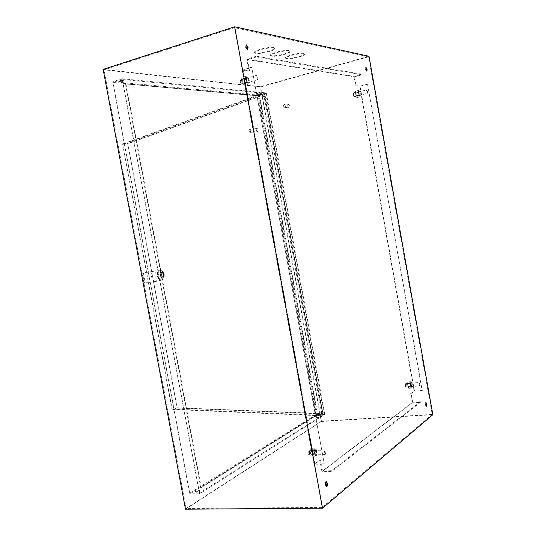 <?xml version="1.0" encoding="UTF-8"?>
<svg xmlns="http://www.w3.org/2000/svg" width="536" height="536" viewBox="0 0 536 536"><rect width="100%" height="100%" fill="white"/><g stroke="black" fill="none" stroke-linecap="round" stroke-linejoin="round"><path stroke-width="0.4" stroke-dasharray="2.68 2.01" d="M283.417 106.034C284.529 107.535 285.326 107.327 285.815 105.404C284.703 103.904 283.906 104.118 283.417 106.034M286.17 105.351L284.643 107.368L283.296 106.108L284.83 104.091L286.17 105.351M286.874 106.369L288.214 107.622L289.735 105.619L288.401 104.366L286.874 106.369M241.81 82.236C241.957 83.676 241.649 84.179 240.899 83.743L240.095 82.035L240.121 80.762C240.711 79.971 241.28 80.46 241.81 82.236M240.235 81.928L241.207 83.971L241.83 84.199L242.299 82.162L240.704 79.891L240.235 81.928M354.216 95.113L353.773 96.38L353.197 93.82L354.216 95.113M353.325 94.912L354.336 96.668L354.584 95.053L353.579 93.297L353.325 94.912M406.06 385.009L405.551 386.637L405.263 384.057L406.06 385.009M405.337 385.679L406.067 387.005L406.422 384.922L405.692 383.602L405.337 385.679M309.399 452.438C309.52 454.34 309.165 455.031 308.334 454.515L308.12 451.446C308.642 450.83 309.064 451.158 309.399 452.438M308.106 453.55L309.145 455.138L309.875 452.317L308.837 450.736L308.341 451.131L308.106 453.55M325.968 451.634L325.272 454.481L324.247 452.88L324.943 450.039L325.968 451.634M257.91 77.7L257.468 79.75L255.893 77.439L256.342 75.388L257.91 77.7M419.762 383.863L419.433 385.954L418.71 384.62L419.045 382.53L419.762 383.863M367.649 91.676L367.415 93.297L366.423 91.522L366.658 89.894L367.649 91.676M195.66 491.016L195.332 491.445C196.27 491.907 197.684 491.733 199.566 490.943L199.895 490.514C198.957 490.051 197.543 490.226 195.66 491.016M195.761 491.539L195.432 491.974C196.37 492.43 197.784 492.262 199.667 491.465L199.988 491.036C199.05 490.581 197.643 490.748 195.761 491.539M122.945 80.293C120.895 80.346 119.495 80.675 118.737 81.278L119.186 81.465C121.237 81.412 122.637 81.083 123.387 80.48L122.945 80.293M123.046 80.836C120.995 80.889 119.595 81.217 118.838 81.82L119.287 82.008C121.337 81.948 122.737 81.619 123.488 81.023L123.046 80.836M315.918 415.882L319.382 415.46L315.918 415.882M315.992 416.291L319.463 415.876L315.992 416.291M260.603 93.525L257.166 94.323L260.603 93.525M260.684 93.947L257.247 94.745L260.684 93.947M366.664 71.067L365.391 69.291L365.867 67.637M426.18 406.167L425.229 404.901L425.825 402.717M326.384 486.467L325.057 484.859C324.843 483.05 325.111 481.985 325.848 481.663L326.136 481.743M247.331 49.627L245.294 47.188L246.037 45.011M303.584 53.808C299.959 52.897 285.159 56.548 285.581 58.23L286.512 58.806C290.251 59.657 304.756 56.086 304.441 54.377L303.584 53.808M303.49 53.319C299.872 52.407 285.065 56.059 285.494 57.741L286.425 58.324C290.164 59.174 304.669 55.603 304.354 53.888L303.49 53.319M289.072 51.007C285.226 50.049 270.144 53.774 270.593 55.556L271.625 56.193C275.584 57.084 290.351 53.439 290.023 51.63L289.072 51.007M288.978 50.505C285.132 49.54 270.057 53.272 270.499 55.061L271.531 55.697C275.497 56.595 290.257 52.943 289.936 51.128L288.978 50.505M273.601 48.019C269.514 47.007 254.144 50.819 254.613 52.709L255.752 53.412C259.967 54.35 274.995 50.625 274.653 48.709L273.601 48.019M273.507 47.496C269.414 46.478 254.051 50.297 254.52 52.193L255.659 52.897C259.873 53.841 274.908 50.116 274.559 48.186L273.507 47.496M315.865 414.697L189.61 493.234L112.808 82.41L257.756 95.643L315.865 414.697L324.106 414.161L199.399 493.053L189.61 493.234M199.399 493.053L122.221 79.469L265.789 93.438L257.756 95.643M122.221 79.469L112.808 82.41M316.488 414.978L189.885 493.924L112.821 81.7L258.245 95.14L316.488 414.978L324.736 414.442L199.68 493.75L189.885 493.924M199.68 493.75L122.242 78.752L112.821 81.7M122.242 78.752L266.278 92.929L258.245 95.14M265.789 93.438L324.106 414.161M264.898 96.581L125.478 83.924L200.772 487.599L322.223 411.769L264.898 96.581L265.28 96.473L125.478 83.924M103.153 69.379L260.369 86.658L369.009 56.273M185.483 509.2L321.305 421.524L260.369 86.658M321.305 421.524L432.847 414.697M125.92 83.79L201.235 487.586L200.772 487.599M201.235 487.586L322.223 411.769M322.612 411.742L265.28 96.473M266.278 92.929L324.736 414.442M234.56 27.638L104.024 69.821L260.623 86.953L368.507 56.803L234.56 27.638L322.109 507.404L186.126 508.476L104.024 69.821M186.126 508.476L321.446 421.202L260.623 86.953M321.446 421.202L432.204 414.395L368.507 56.803M432.204 414.395L322.109 507.404M259.672 92.48L257.454 93.063L259.672 92.48M260.154 95.127L257.937 95.71L260.154 95.127M318.806 417.37L316.548 417.551L318.806 417.37M316.441 414.697L318.699 414.509L316.441 414.697M164.277 274.479L164.143 276.998C162.649 279.122 161.303 278.492 160.096 275.109C159.983 271.658 160.988 270.626 163.125 272.007L164.277 274.479M157.959 275.504C158.73 278.599 160.076 280.127 161.993 280.08L163.775 278.218L163.956 274.593L162.308 271.035L159.936 270.017C158.227 270.653 157.564 272.482 157.959 275.504M155.494 281.434C153.631 281.387 152.318 279.846 151.574 276.81C151.179 273.775 151.829 271.94 153.531 271.303L143.373 272.904L145.243 282.901L154.884 281.567C156.572 280.931 157.222 279.095 156.834 276.06C156.07 272.992 154.757 271.45 152.887 271.43L143.373 272.904M163.246 274.74C163.634 277.755 162.978 279.584 161.282 280.228C159.373 280.274 158.026 278.747 157.249 275.645C156.86 272.623 157.517 270.794 159.226 270.157C161.128 270.111 162.468 271.638 163.246 274.74M163.601 274.666C163.989 277.682 163.333 279.511 161.638 280.154C159.721 280.201 158.381 278.673 157.604 275.571C157.216 272.556 157.872 270.727 159.581 270.084C161.483 270.044 162.823 271.571 163.601 274.666M248.985 131.032L249.113 131.407C249.87 132.164 250.299 131.889 250.386 130.583L249.475 129.766L248.985 131.032M251.123 130.436L250.218 132.372L249.213 131.675L249.073 130.074L249.937 129.169L251.123 130.436M256.349 130.436L257.541 131.695L258.453 129.772L257.267 128.513L256.349 130.436M172.914 409.082L317.386 415.125L259.163 95.348L123.381 144.184L123.3 143.742L259.424 94.684L317.861 415.661L172.994 409.517L172.914 409.082L177.048 407.755L127.729 143.782L263.833 95.073L321.754 413.504L177.048 407.755M177.208 408.063L127.762 143.4L264.483 94.39L322.592 413.899L177.208 408.063L172.994 409.517M172.304 409.738L122.57 143.809L172.043 409.725M122.329 143.896L127.762 143.4M317.861 415.661L322.592 413.899M259.424 94.684L264.483 94.39M122.57 143.809L123.3 143.742M123.381 144.184L127.729 143.782M317.386 415.125L321.754 413.504M259.163 95.348L263.833 95.073M162.368 277.246L161.47 272.422L161.993 272.342L162.89 277.166L160.954 277.541L160.056 272.71L161.47 272.422M160.056 272.71L160.579 272.63L161.477 277.46L160.954 277.541M161.477 277.46L162.89 277.166M160.579 272.63L161.993 272.342M142.663 273.052L144.532 283.048L145.243 282.901M144.532 283.048L154.783 281.588M245.93 80.159L246.54 77.432C247.465 77.465 248.175 78.477 248.657 80.48L248.041 83.207C247.116 83.181 246.413 82.162 245.93 80.159M246.567 79.971L247.176 77.251C248.101 77.278 248.811 78.296 249.294 80.299L248.677 83.026C247.753 83 247.049 81.981 246.567 79.971M358.169 93.579L358.497 91.421L359.83 93.773L359.509 95.931L358.169 93.579M358.705 93.438L359.026 91.281L360.366 93.639L360.038 95.797L358.705 93.438M410.321 385.397L410.777 382.617L411.748 384.386L411.286 387.166L410.321 385.397M410.864 385.357L411.32 382.577L412.291 384.346L411.836 387.126L410.864 385.357M314.036 453.503C313.781 451.366 314.103 450.106 314.987 449.731L316.367 451.848C316.615 453.985 316.3 455.245 315.409 455.62L314.036 453.503M314.692 453.476C314.438 451.332 314.759 450.079 315.644 449.704L317.024 451.821C317.272 453.959 316.957 455.218 316.066 455.593L314.692 453.476M251.712 67.214L324.273 463.794L251.712 67.214L242.064 70.049L314.022 464.357L319.825 460.102L321.935 471.68L331.811 471.385L420.472 402.302L412.224 402.871L321.935 471.68M256.422 56.957L247.505 59.63L354.504 76.782L362.021 74.759L256.422 56.957L256.288 56.233L361.921 74.182L353.867 76.36L246.741 59.101L248.905 71L242.064 70.049M362.021 74.759L361.921 74.182M367.502 84.192L360.038 86.155L414.509 391.166L422.14 390.59L367.502 84.192L422.314 390.463L414.14 391.079L359.71 86.323L355.542 85.747L353.867 76.36M323.985 464.008L314.022 464.357M367.709 84.219L359.71 86.323M256.288 56.233L246.741 59.101M420.472 402.302L420.371 401.745L331.684 470.682L331.811 471.385M412.224 402.871L410.583 393.685L414.14 391.079M324.273 463.794L314.974 464.116L243.049 69.908L252.054 67.268M420.371 401.745L412.673 402.275L322.464 470.963L331.684 470.682M247.505 59.63L249.542 70.812L243.049 69.908M314.974 464.116L320.481 460.082L322.464 470.963M412.673 402.275L411.132 393.645L414.509 391.166M360.038 86.155L356.078 85.606L354.504 76.782M320.481 460.082L319.825 460.102M411.132 393.645L410.583 393.685M356.078 85.606L355.542 85.747M249.542 70.812L248.905 71M314.88 450.903L315.067 450.836C316.086 451.707 316.233 452.907 315.523 454.441L315.329 454.515C314.317 453.637 314.17 452.431 314.88 450.903M310.954 451.078L311.141 451.004C312.16 451.875 312.314 453.074 311.597 454.602L311.403 454.675C310.384 453.798 310.23 452.598 310.954 451.078M313.104 453.845L312.019 456.913L310.177 455.915L309.426 451.828L310.532 448.766L312.367 449.784L313.104 453.845L317.024 453.677L315.945 456.752L314.116 455.754L313.366 451.66L314.458 448.592L316.287 449.61L317.024 453.677M312.019 456.913L315.945 456.752M310.177 455.915L314.116 455.754M309.426 451.828L313.366 451.66M310.532 448.766L314.458 448.592M312.367 449.784L316.287 449.61M243.813 83.221L243.954 83.207C244.657 81.948 244.396 80.742 243.156 79.603L243.016 79.609C242.305 80.882 242.574 82.082 243.813 83.221M247.625 82.135L247.766 82.122C248.463 80.862 248.202 79.656 246.962 78.504L246.821 78.517C246.125 79.784 246.386 80.99 247.625 82.135M248.61 78.437L246.533 76.132L245.2 78.015L245.97 82.216L248.061 84.507L249.374 82.611L248.61 78.437L244.811 79.529L242.721 77.231L241.381 79.114L242.145 83.308L244.249 85.586L245.568 83.69L244.811 79.529M246.533 76.132L242.721 77.231M245.2 78.015L241.381 79.114M245.97 82.216L242.145 83.308M248.061 84.507L244.249 85.586M249.374 82.611L245.568 83.69M407.528 383.769L407.93 386.57L407.528 383.769M410.784 383.508L411.192 386.315L410.784 383.508M410.429 387.133L411.608 388.091L412.211 385.86L411.641 382.664L410.462 381.692L409.852 383.923L410.429 387.133L407.159 387.387L408.345 388.345L408.955 386.114L408.385 382.925L407.206 381.954L406.59 384.185L407.159 387.387M411.608 388.091L408.345 388.345M412.211 385.86L408.955 386.114M411.641 382.664L408.385 382.925M410.462 381.692L407.206 381.954M409.852 383.923L406.59 384.185M359.254 95.093L358.685 92.266L359.254 95.093M356.065 95.911L355.495 93.096L356.065 95.911M354.47 92.748L355.227 91.241L356.561 92.996L357.144 96.252L356.393 97.76L355.06 96.011L354.47 92.748L357.673 91.917L358.423 90.41L359.75 92.172L360.333 95.428L359.589 96.942L358.256 95.187L357.673 91.917M355.227 91.241L358.423 90.41M356.561 92.996L359.75 92.172M357.144 96.252L360.333 95.428M356.393 97.76L359.589 96.942M355.06 96.011L358.256 95.187M152.887 271.43L153.597 271.29M284.643 107.368L288.214 107.622M284.83 104.091L288.401 104.366M309.145 455.138L325.272 454.481M241.83 84.199L257.468 79.75M406.067 387.005L419.433 385.954M354.336 96.668L367.415 93.297M195.432 491.974L195.332 491.445M118.838 81.82L118.737 81.278M315.845 416.499L315.771 416.083M257.247 94.745L257.166 94.323M366.055 67.462L365.626 67.576M426.026 402.576L425.584 402.61M326.384 481.65L325.848 481.663M246.259 44.85L245.769 45.004M285.494 57.741L285.581 58.23M270.499 55.061L270.593 55.556M254.52 52.193L254.613 52.709M274.559 48.186L274.653 48.709M289.936 51.128L290.023 51.63M304.354 53.888L304.441 54.377M247.599 49.634L247.083 49.794M326.638 486.547L326.136 486.561M426.408 406.275L425.979 406.301M366.899 71.127L366.47 71.241M260.885 94.035L260.811 93.612M319.463 415.876L319.382 415.46M123.488 81.023L123.387 80.48M199.988 491.036L199.895 490.514M353.579 93.297L366.658 89.894M405.692 383.602L419.045 382.53M240.704 79.891L256.342 75.388M308.837 450.736L324.943 450.039M240.121 80.762L240.269 80.393M260.094 92.547L260.576 95.194M319.168 417.102L318.699 414.509M164.143 276.998L163.775 278.218M154.884 281.567L161.282 280.228M161.638 280.154L161.993 280.08M250.218 132.372L257.541 131.695M249.937 129.169L257.267 128.513M159.581 270.084L159.936 270.017M153.531 271.303L159.226 270.157M163.125 272.007L162.308 271.035M316.548 417.551L316.079 414.965M257.454 93.063L257.937 95.71M247.176 77.251L246.54 77.432M359.026 91.281L358.497 91.421M411.32 382.577L410.777 382.617M315.644 449.704L314.987 449.731M316.066 455.593L315.409 455.62M411.836 387.126L411.286 387.166M360.038 95.797L359.509 95.931M248.677 83.026L248.041 83.207M311.141 451.004L315.067 450.836M311.403 454.675L315.329 454.515M247.766 82.122L243.954 83.207M246.821 78.517L243.016 79.609M411.192 386.315L407.93 386.57M410.877 383.475L407.615 383.736M355.495 93.096L358.685 92.266M356.125 95.911L359.321 95.086"/><path stroke-width="0.8" d="M365.867 67.637L366.711 69.533L366.664 71.067M365.82 69.171L366.055 67.462L367.14 69.419L366.899 71.127L365.82 69.171M425.825 402.717L426.334 404.017L426.18 406.167M425.671 404.868L426.026 402.576L426.777 403.983L426.422 406.275L425.671 404.868M326.136 481.743L326.933 483.365L326.384 486.467M325.593 484.846C325.385 483.037 325.647 481.971 326.384 481.65L327.469 483.351C327.677 485.16 327.416 486.226 326.672 486.547L325.593 484.846M246.037 45.011L247.552 47.604L247.331 49.627M245.816 47.027L246.285 44.843L248.068 47.449L247.599 49.634L245.816 47.027M234.681 26.8L103.153 69.379L185.483 509.2L322.518 508.188L234.681 26.8L369.009 56.273L432.847 414.697L322.518 508.188"/></g></svg>
